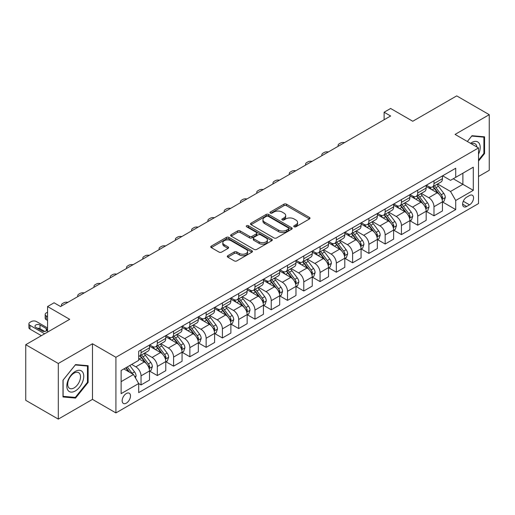 <?xml version="1.0" encoding="UTF-8"?>
<svg xmlns="http://www.w3.org/2000/svg" width="515" height="515" viewBox="0 0 515 515"><rect width="100%" height="100%" fill="white"/><g stroke="black" fill="none" stroke-linecap="round" stroke-linejoin="round"><path stroke-width="0.77" d="M294.123 226.78A1.268 0.727 0 0 0 295.913 226.78L309.489 218.939A1.809 1.043 0 0 0 310.017 218.199A1.809 1.043 0 0 0 309.489 217.465L286.488 204.185A1.809 1.043 0 0 0 283.932 204.185L270.349 212.019A1.268 0.727 0 0 0 269.982 212.541A1.268 0.727 0 0 0 270.349 213.055A1.268 0.727 0 0 0 272.139 213.055L273.896 212.038A5.781 3.341 0 0 1 282.078 212.038L283.997 213.146A5.781 3.341 0 0 1 285.69 215.508A5.781 3.341 0 0 1 283.997 217.871L282.239 218.881A1.268 0.727 0 0 0 281.866 219.396A1.268 0.727 0 0 0 282.239 219.918A1.268 0.727 0 0 0 284.029 219.918L285.78 218.901A5.781 3.341 0 0 1 293.962 218.901L295.88 220.008A5.781 3.341 0 0 1 297.573 222.371A5.781 3.341 0 0 1 295.88 224.733L294.123 225.744A1.268 0.727 0 0 0 293.75 226.259A1.268 0.727 0 0 0 294.123 226.78L294.123 225.744M126.33 403.142A5.89 3.399 120 0 0 130.179 397.947A5.89 3.399 120 0 0 129.271 393.228A5.89 3.399 120 0 0 126.33 393.518A5.89 3.399 120 0 0 122.48 398.707A5.89 3.399 120 0 0 123.381 403.432A5.89 3.399 120 0 0 126.33 403.142M227.83 255.685A1.809 1.043 0 0 0 227.295 256.418A1.809 1.043 0 0 0 227.83 257.159L234.28 260.886A1.809 1.043 0 0 0 236.836 260.886L251.919 252.176A1.809 1.043 0 0 0 252.447 251.442A1.809 1.043 0 0 0 251.919 250.702L228.911 237.421A1.809 1.043 0 0 0 226.355 237.421L211.279 246.125A1.809 1.043 0 0 0 210.751 246.865A1.809 1.043 0 0 0 211.279 247.606L219.075 252.105A1.809 1.043 0 0 0 221.63 252.105L228.081 248.378A1.809 1.043 0 0 0 228.615 247.638A1.809 1.043 0 0 0 228.081 246.904L224.218 244.67A4.835 2.794 0 0 1 222.802 242.694A4.835 2.794 0 0 1 225.782 240.119A4.835 2.794 0 0 1 231.055 240.724L246.196 249.466A4.835 2.794 0 0 1 247.612 251.442A4.835 2.794 0 0 1 244.631 254.017A4.835 2.794 0 0 1 239.359 253.412L236.836 251.957A1.809 1.043 0 0 0 234.28 251.957L227.83 255.685L227.83 257.159M478.506 176.503L489.25 170.304L489.25 114.678L456.702 95.887L412.76 121.257L390.627 108.478L384.119 112.238L390.627 115.997L60.577 306.547L54.069 302.788L47.56 306.547L47.56 332.104M58.298 363.487L58.298 419.113L92.475 399.382L92.475 343.756L58.298 363.487L25.75 344.696L69.692 319.326L47.56 306.547M92.475 343.756L115.914 357.288L478.506 147.94L478.506 203.567L115.914 412.914L115.914 357.288M489.25 114.678L455.073 134.409L478.506 147.94M274.025 237.936A1.809 1.043 0 0 0 276.581 237.936L291.664 229.233A1.809 1.043 0 0 0 292.192 228.493A1.809 1.043 0 0 0 291.664 227.752L268.656 214.472A1.809 1.043 0 0 0 266.101 214.472L251.024 223.182A1.809 1.043 0 0 0 250.496 223.916A1.809 1.043 0 0 0 251.024 224.656L274.025 237.936M247.116 227.051A1.268 0.727 0 0 1 248.404 227.231L248.404 225.725L271.791 239.23A1.809 1.043 0 0 1 272.319 239.964A1.809 1.043 0 0 1 271.791 240.705L256.708 249.408A1.809 1.043 0 0 1 254.153 249.408L231.151 236.128L231.151 234.653A1.809 1.043 0 0 0 230.623 235.394A1.809 1.043 0 0 0 231.151 236.128M231.151 234.653L237.602 230.926A1.809 1.043 0 0 1 240.157 230.926L249.492 236.314A1.809 1.043 0 0 0 252.047 236.314L256.328 233.842A1.809 1.043 0 0 0 256.856 233.102A1.809 1.043 0 0 0 256.328 232.368L246.614 226.761A1.268 0.727 0 0 1 246.241 226.24A1.268 0.727 0 0 1 247.026 225.57A1.268 0.727 0 0 1 248.404 225.725M58.298 419.113L25.75 400.322L25.75 344.696M469.526 195.526L466.661 197.181A5.71 3.296 120 0 0 462.934 202.208A5.71 3.296 120 0 0 463.809 206.779A5.71 3.296 120 0 0 466.661 206.496L469.526 204.848A5.71 3.296 120 0 0 473.253 199.814A5.71 3.296 120 0 0 472.377 195.243A5.71 3.296 120 0 0 469.526 195.526M442.643 175.789L450.516 180.34L455.724 177.334L455.724 168.238L138.696 351.275L138.696 360.365L121.122 370.517L121.122 393.666L138.696 383.521L138.696 392.617L455.724 209.579L455.724 200.483L450.516 191.464L437.57 183.99M455.724 177.334L473.298 167.182L473.298 190.338L455.724 200.483M92.475 399.382L115.914 412.914M384.119 112.238L384.119 119.757M453.252 178.763L462.882 184.325L462.882 173.201L473.298 167.182M450.516 191.464L462.882 184.325L473.298 190.338M121.122 381.641L133.488 374.502L123.851 368.94M138.696 383.598L141.039 384.95L141.039 375.853A7.365 4.255 -120 0 0 135.831 366.835L131.666 364.427M141.039 384.95L149.505 380.064L149.505 370.967A7.365 4.255 -120 0 0 144.297 361.948L138.696 358.717M149.698 371.154L157.313 375.551L157.313 366.455A7.365 4.255 -120 0 0 152.105 357.436L144.631 353.116M157.313 375.551L165.779 370.665L165.779 361.569A7.365 4.255 -120 0 0 160.571 352.55L149.505 346.164M165.972 361.762L173.587 366.159L173.587 357.062A7.365 4.255 -120 0 0 168.379 348.043L160.905 343.724M173.587 366.159L182.053 361.273L182.053 352.176A7.365 4.255 -120 0 0 176.845 343.157L165.779 336.765M182.246 352.363L189.861 356.76L189.861 347.664A7.365 4.255 -120 0 0 184.653 338.645L177.179 334.325M189.861 356.76L198.327 351.874L198.327 342.778A7.365 4.255 -120 0 0 193.119 333.759L182.053 327.366M198.52 342.964L206.135 347.361L206.135 338.271A7.365 4.255 -120 0 0 200.927 329.246L193.453 324.933M206.135 347.361L214.601 342.475L214.601 333.385A7.365 4.255 -120 0 0 209.393 324.36L198.327 317.974M214.794 333.572L222.409 337.969L222.409 328.873A7.365 4.255 -120 0 0 217.201 319.854L209.727 315.534M222.409 337.969L230.875 333.083L230.875 323.986A7.365 4.255 -120 0 0 225.667 314.968L214.601 308.575M231.068 324.173L238.69 328.57L238.69 319.474A7.365 4.255 -120 0 0 233.482 310.455L226.001 306.142M238.69 328.57L247.149 323.684L247.149 314.588A7.365 4.255 -120 0 0 241.941 305.569L230.875 299.183M247.342 314.781L254.964 319.178L254.964 310.082A7.365 4.255 -120 0 0 249.756 301.063L242.275 296.743M254.964 319.178L263.423 314.292L263.423 305.195A7.365 4.255 -120 0 0 258.215 296.177L247.149 289.784M263.622 305.382L271.238 309.779L271.238 300.683A7.365 4.255 -120 0 0 266.03 291.664L258.549 287.344M271.238 309.779L279.697 304.893L279.697 295.797A7.365 4.255 -120 0 0 274.489 286.778L263.423 280.392M279.896 295.983L287.512 300.387L287.512 291.29A7.365 4.255 -120 0 0 282.304 282.265L274.823 277.952M287.512 300.387L295.971 295.501L295.971 286.404A7.365 4.255 -120 0 0 290.763 277.379L279.697 270.993M296.17 286.591L303.786 290.988L303.786 281.892A7.365 4.255 -120 0 0 298.578 272.873L291.097 268.553M303.786 290.988L312.245 286.102L312.245 277.006A7.365 4.255 -120 0 0 307.043 267.987L295.971 261.594M312.444 277.192L320.06 281.589L320.06 272.499A7.365 4.255 -120 0 0 314.852 263.474L307.371 259.161M320.06 281.589L328.525 276.703L328.525 267.613A7.365 4.255 -120 0 0 323.317 258.588L312.245 252.202M328.718 267.8L336.334 272.197L336.334 263.101A7.365 4.255 -120 0 0 331.126 254.082L323.652 249.762M336.334 272.197L344.799 267.311L344.799 258.215A7.365 4.255 -120 0 0 339.591 249.196L328.525 242.803M344.992 258.401L352.608 262.798L352.608 253.702A7.365 4.255 -120 0 0 347.4 244.683L339.926 240.37M352.608 262.798L361.073 257.912L361.073 248.816A7.365 4.255 -120 0 0 355.865 239.797L344.799 233.411M361.266 249.009L368.882 253.406L368.882 244.31A7.365 4.255 -120 0 0 363.674 235.291L356.2 230.971M368.882 253.406L377.347 248.52L377.347 239.424A7.365 4.255 -120 0 0 372.139 230.405L361.073 224.012M377.54 239.61L385.156 244.007L385.156 234.911A7.365 4.255 -120 0 0 379.948 225.892L372.474 221.572M385.156 244.007L393.621 239.121L393.621 230.025A7.365 4.255 -120 0 0 388.413 221.006L377.347 214.613M393.814 230.211L401.43 234.615L401.43 225.519A7.365 4.255 -120 0 0 396.222 216.493L388.748 212.18M401.43 234.615L409.895 229.729L409.895 220.632A7.365 4.255 -120 0 0 404.687 211.607L393.621 205.221M410.088 220.819L417.71 225.216L417.71 216.12A7.365 4.255 -120 0 0 412.502 207.101L405.022 202.781M417.71 225.216L426.169 220.33L426.169 211.234A7.365 4.255 -120 0 0 420.961 202.215L409.895 195.822M426.362 211.42L433.984 215.817L433.984 206.721A7.365 4.255 -120 0 0 428.776 197.702L421.296 193.389M433.984 215.817L442.443 210.931L442.443 201.835A7.365 4.255 -120 0 0 437.235 192.816L426.169 186.43M426.362 185.188L428.776 186.578A7.365 4.255 -120 0 0 432.458 186.945A7.365 4.255 -120 0 0 433.984 183.572L433.984 180.791M410.088 194.586L412.502 195.977A7.365 4.255 -120 0 0 416.184 196.337A7.365 4.255 -120 0 0 417.71 192.971L417.71 190.19M393.814 203.979L396.222 205.369A7.365 4.255 -120 0 0 399.904 205.736A7.365 4.255 -120 0 0 401.43 202.363L401.43 199.582M377.54 213.377L379.948 214.768A7.365 4.255 -120 0 0 383.63 215.128A7.365 4.255 -120 0 0 385.156 211.762L385.156 208.981M361.266 222.77L363.674 224.16A7.365 4.255 -120 0 0 367.356 224.527A7.365 4.255 -120 0 0 368.882 221.154L368.882 218.373M344.992 232.168L347.4 233.559A7.365 4.255 -120 0 0 351.082 233.926A7.365 4.255 -120 0 0 352.608 230.553L352.608 227.772M328.718 241.567L331.126 242.958A7.365 4.255 -120 0 0 334.808 243.318A7.365 4.255 -120 0 0 336.334 239.945L336.334 237.164M312.444 250.959L314.852 252.35A7.365 4.255 -120 0 0 318.534 252.717A7.365 4.255 -120 0 0 320.06 249.344L320.06 246.563M296.17 260.358L298.578 261.749A7.365 4.255 -120 0 0 302.26 262.109A7.365 4.255 -120 0 0 303.786 258.742L303.786 255.961M279.896 269.751L282.304 271.141A7.365 4.255 -120 0 0 285.986 271.508A7.365 4.255 -120 0 0 287.512 268.135L287.512 265.354M263.622 279.149L266.03 280.54A7.365 4.255 -120 0 0 269.712 280.907A7.365 4.255 -120 0 0 271.238 277.534L271.238 274.753M247.342 288.542L249.756 289.932A7.365 4.255 -120 0 0 253.438 290.299A7.365 4.255 -120 0 0 254.964 286.926L254.964 284.145M231.068 297.94L233.482 299.331A7.365 4.255 -120 0 0 237.164 299.698A7.365 4.255 -120 0 0 238.69 296.325L238.69 293.544M214.794 307.339L217.201 308.73A7.365 4.255 -120 0 0 220.884 309.09A7.365 4.255 -120 0 0 222.409 305.723L222.409 302.936M198.52 316.731L200.927 318.122A7.365 4.255 -120 0 0 204.609 318.489A7.365 4.255 -120 0 0 206.135 315.116L206.135 312.335M182.246 326.13L184.653 327.521A7.365 4.255 -120 0 0 188.336 327.881A7.365 4.255 -120 0 0 189.861 324.514L189.861 321.733M165.972 335.523L168.379 336.913A7.365 4.255 -120 0 0 172.061 337.28A7.365 4.255 -120 0 0 173.587 333.907L173.587 331.126M149.698 344.921L152.105 346.312A7.365 4.255 -120 0 0 155.788 346.679A7.365 4.255 -120 0 0 157.313 343.305L157.313 340.524M442.643 202.028L455.724 209.579M432.458 186.945L440.917 182.059A7.365 4.255 -120 0 0 442.443 178.686L442.443 175.905M416.184 196.337L424.643 191.451A7.365 4.255 -120 0 0 426.169 188.084L426.169 185.303M399.904 205.736L408.369 200.85A7.365 4.255 -120 0 0 409.895 197.477L409.895 194.696M383.63 215.128L392.095 210.249A7.365 4.255 -120 0 0 393.621 206.876L393.621 204.095M367.356 224.527L375.821 219.641A7.365 4.255 -120 0 0 377.347 216.268L377.347 213.487M351.082 233.926L359.547 229.04A7.365 4.255 -120 0 0 361.073 225.667L361.073 222.886M334.808 243.318L343.273 238.432A7.365 4.255 -120 0 0 344.799 235.059L344.799 232.278M318.534 252.717L326.999 247.831A7.365 4.255 -120 0 0 328.525 244.458L328.525 241.677M302.26 262.109L310.725 257.223A7.365 4.255 -120 0 0 312.245 253.856L312.245 251.075M285.986 271.508L294.445 266.622A7.365 4.255 -120 0 0 295.971 263.249L295.971 260.468M269.712 280.907L278.171 276.021A7.365 4.255 -120 0 0 279.697 272.647L279.697 269.866M253.438 290.299L261.897 285.413A7.365 4.255 -120 0 0 263.423 282.04L263.423 279.259M237.164 299.698L245.623 294.812A7.365 4.255 -120 0 0 247.149 291.439L247.149 288.658M220.884 309.09L229.349 304.204A7.365 4.255 -120 0 0 230.875 300.837L230.875 298.05M204.609 318.489L213.075 313.603A7.365 4.255 -120 0 0 214.601 310.23L214.601 307.449M188.336 327.881L196.801 322.995A7.365 4.255 -120 0 0 198.327 319.628L198.327 316.847M172.061 337.28L180.527 332.394A7.365 4.255 -120 0 0 182.053 329.021L182.053 326.24M155.788 346.679L164.253 341.793A7.365 4.255 -120 0 0 165.779 338.419L165.779 335.638M138.696 356.367A7.365 4.255 -120 0 0 139.514 356.071L147.979 351.185A7.365 4.255 -120 0 0 149.505 347.812L149.505 345.031M139.514 356.071A7.365 4.255 -120 0 0 141.039 352.698L141.039 349.917M133.488 374.502L138.696 383.521M478.506 161.105L484.564 153.573L484.564 136.823L471.998 135.703L467.343 141.496M62.985 396.968L75.55 398.095L88.117 382.465L88.117 365.708L75.55 364.588L62.985 380.218L62.985 396.968M483.913 153.2L484.564 153.573M87.466 382.085L88.117 382.465M74.224 397.323L75.55 398.095M294.625 226.954L295.88 226.233A5.781 3.341 0 0 0 297.573 223.871L297.573 222.371M285.69 215.508L285.69 217.008A5.781 3.341 0 0 1 283.997 219.371L282.741 220.092M309.464 218.952L286.488 205.685A1.809 1.043 0 0 0 283.932 205.685L270.858 213.229M291.664 227.752L291.664 229.233L268.656 215.978A1.809 1.043 0 0 0 266.101 215.978L251.05 224.669M288.464 229.008A1.268 0.727 0 0 0 288.838 228.493A1.268 0.727 0 0 0 288.464 227.978L268.276 216.319A1.268 0.727 0 0 0 266.487 216.319L264.633 217.388A5.781 3.341 0 0 0 262.94 219.751A5.781 3.341 0 0 0 264.633 222.113L278.435 230.076A5.781 3.341 0 0 0 286.617 230.076L288.464 229.008L288.464 230.514A1.268 0.727 0 0 0 288.838 229.999L288.838 228.493M262.94 219.751L262.94 221.25A5.781 3.341 0 0 0 264.633 223.613L264.633 222.113M288.464 230.514L286.617 231.583A5.781 3.341 0 0 1 278.435 231.583L264.633 223.613M231.177 236.14L237.602 232.432L237.602 230.926M256.856 233.102L256.856 234.608A1.809 1.043 0 0 1 256.328 235.349L252.047 237.821A1.809 1.043 0 0 1 249.492 237.821L240.157 232.432A1.809 1.043 0 0 0 237.602 232.432M248.404 227.231L271.766 240.717M259.167 241.902A4.835 2.794 0 0 0 264.44 242.507A4.835 2.794 0 0 0 267.42 239.932A4.835 2.794 0 0 0 266.004 237.956L260.674 234.872A1.809 1.043 0 0 0 258.118 234.872L253.837 237.344A1.809 1.043 0 0 0 253.303 238.084A1.809 1.043 0 0 0 253.837 238.825L259.167 241.902L259.167 243.408A4.835 2.794 0 0 0 264.44 244.013A4.835 2.794 0 0 0 267.42 241.432L267.42 239.932M253.303 238.084L253.303 239.591A1.809 1.043 0 0 0 253.837 240.325L253.837 238.825M259.167 243.408L253.837 240.325M247.612 251.442L247.612 252.942A4.835 2.794 0 0 1 244.631 255.524A4.835 2.794 0 0 1 239.359 254.919L236.836 253.457A1.809 1.043 0 0 0 234.28 253.457L227.849 257.172M222.802 242.694L222.802 244.2A4.835 2.794 0 0 0 224.218 246.176L224.218 244.67M228.061 248.391L224.218 246.176M251.893 252.189L228.911 238.921A1.809 1.043 0 0 0 226.355 238.921L211.305 247.618M442.443 202.138L444.007 201.236L445.308 197.477A4.88 2.82 -120 0 0 443.75 193.325L438.432 186.224A14.085 8.131 -120 0 0 436.894 184.383M431.602 189.565A14.085 8.131 -120 0 0 428.718 186.546M441.999 199.151L442.675 197.689A4.88 2.82 -120 0 0 441.278 194.754L435.96 187.647A14.085 8.131 -120 0 0 434.422 185.812M433.109 186.565A11.691 6.753 60 0 1 435.027 188.748L439.533 194.76M432.858 186.713A14.085 8.131 60 0 1 434.396 188.554L437.93 193.273M344.541 142.604A3.682 2.124 -0 0 0 340.499 143.054L339.198 143.807A3.682 2.124 -0 0 0 338.117 145.314A3.682 2.124 -0 0 0 338.413 146.144M426.169 211.536L427.733 210.635L429.034 206.876A4.88 2.82 -120 0 0 427.476 202.717L422.158 195.616A14.085 8.131 -120 0 0 420.62 193.775M415.328 198.964A14.085 8.131 -120 0 0 412.444 195.945M425.725 208.549L426.401 207.082A4.88 2.82 -120 0 0 425.004 204.146L419.68 197.045A14.085 8.131 -120 0 0 418.148 195.204M416.835 195.964A11.691 6.753 60 0 1 418.753 198.146L423.259 204.152M416.584 196.106A14.085 8.131 60 0 1 418.122 197.947L421.656 202.672M328.267 151.996A3.682 2.124 -0 0 0 324.225 152.453L322.924 153.206A3.682 2.124 -0 0 0 321.843 154.706A3.682 2.124 -0 0 0 322.139 155.536M409.895 220.929L411.459 220.027L412.76 216.268A4.88 2.82 -120 0 0 411.202 212.116L405.884 205.015A14.085 8.131 -120 0 0 404.346 203.174M399.054 208.356A14.085 8.131 -120 0 0 396.17 205.337M409.451 217.942L410.127 216.48A4.88 2.82 -120 0 0 408.73 213.545L403.406 206.444A14.085 8.131 -120 0 0 401.874 204.603M400.561 205.356A11.691 6.753 60 0 1 402.479 207.539L406.979 213.551M400.31 205.504A14.085 8.131 60 0 1 401.848 207.345L405.382 212.064M311.993 161.395A3.682 2.124 -0 0 0 307.951 161.852L306.65 162.598A3.682 2.124 -0 0 0 305.569 164.105A3.682 2.124 -0 0 0 305.865 164.935M393.621 230.327L395.185 229.426L396.486 225.667A4.88 2.82 -120 0 0 394.928 221.514L389.61 214.407A14.085 8.131 -120 0 0 388.072 212.566M382.78 217.755A14.085 8.131 -120 0 0 379.896 214.736M393.177 227.34L393.853 225.873A4.88 2.82 -120 0 0 392.456 222.937L387.132 215.837A14.085 8.131 -120 0 0 385.6 213.995M384.287 214.755A11.691 6.753 60 0 1 386.205 216.937L390.705 222.944M384.036 214.897A14.085 8.131 60 0 1 385.574 216.738L389.108 221.463M295.719 170.793A3.682 2.124 -0 0 0 291.677 171.244L290.376 171.997A3.682 2.124 -0 0 0 289.295 173.497A3.682 2.124 -0 0 0 289.591 174.328M377.347 239.726L378.911 238.818L380.212 235.065A4.88 2.82 -120 0 0 378.654 230.907L373.33 223.806A14.085 8.131 -120 0 0 371.798 221.965M366.506 227.147A14.085 8.131 -120 0 0 363.622 224.134M376.903 236.733L377.579 235.271A4.88 2.82 -120 0 0 376.182 232.336L370.858 225.235A14.085 8.131 -120 0 0 369.319 223.394M368.013 224.147A11.691 6.753 60 0 1 369.931 226.33L374.431 232.342M367.762 224.295A14.085 8.131 60 0 1 369.294 226.136L372.834 230.855M279.445 180.186A3.682 2.124 -0 0 0 275.403 180.643L274.102 181.389A3.682 2.124 -0 0 0 273.021 182.896A3.682 2.124 -0 0 0 273.311 183.726M478.506 154.255A11.967 6.907 120 0 0 479.066 143.183A11.967 6.907 120 0 0 470.523 143.331M476.909 147.02A9.064 5.234 120 0 0 476.098 144.715A9.064 5.234 120 0 0 475.081 143.769A9.064 5.234 120 0 0 471.354 143.814M471.714 136.057L483.913 137.157L483.913 153.386L478.506 160.114M483.102 136.694L483.913 137.157M467.369 141.509L471.74 136.069M75.293 371.418A11.967 6.907 120 0 0 66.828 386.076A11.967 6.907 120 0 0 75.293 390.962A11.967 6.907 120 0 0 83.752 376.304A11.967 6.907 120 0 0 75.293 371.418M74.102 373.105A9.064 5.234 120 0 0 68.186 381.094A9.064 5.234 120 0 0 69.57 388.349A9.064 5.234 120 0 0 74.102 387.904A9.064 5.234 120 0 0 80.025 379.916A9.064 5.234 120 0 0 78.634 372.654A9.064 5.234 120 0 0 74.102 373.105M87.466 382.278L75.293 397.419L63.113 396.331L63.113 380.102L75.293 364.961L87.466 366.043L87.466 382.278M86.655 365.579L87.466 366.043M361.073 249.118L362.631 248.217L363.938 244.458A4.88 2.82 -120 0 0 362.38 240.305L357.056 233.205A14.085 8.131 -120 0 0 355.524 231.364M350.232 236.546A14.085 8.131 -120 0 0 347.348 233.527M360.629 246.131L361.298 244.664A4.88 2.82 -120 0 0 359.901 241.735L354.584 234.628A14.085 8.131 -120 0 0 353.045 232.786M351.739 233.546A11.691 6.753 60 0 1 353.657 235.728L358.157 241.735M351.488 233.694A14.085 8.131 60 0 1 353.02 235.535L356.56 240.254M263.165 189.584A3.682 2.124 -0 0 0 259.129 190.035L257.828 190.788A3.682 2.124 -0 0 0 256.747 192.295A3.682 2.124 -0 0 0 257.036 193.119M344.799 258.517L346.357 257.616L347.664 253.856A4.88 2.82 -120 0 0 346.106 249.698L340.782 242.597A14.085 8.131 -120 0 0 339.25 240.756M333.958 245.945A14.085 8.131 -120 0 0 331.074 242.926M344.355 255.524L345.024 254.062A4.88 2.82 -120 0 0 343.627 251.127L338.31 244.026A14.085 8.131 -120 0 0 336.771 242.185M335.465 242.945A11.691 6.753 60 0 1 337.383 245.127L341.883 251.133M335.214 243.086A14.085 8.131 60 0 1 336.746 244.928L340.286 249.646M246.891 198.977A3.682 2.124 -0 0 0 242.855 199.434L241.548 200.187A3.682 2.124 -0 0 0 240.473 201.687A3.682 2.124 -0 0 0 240.763 202.517M328.525 267.909L330.083 267.008L331.383 263.249A4.88 2.82 -120 0 0 329.832 259.097L324.508 251.996A14.085 8.131 -120 0 0 322.969 250.155M317.684 255.337A14.085 8.131 -120 0 0 314.8 252.318M328.081 264.922L328.75 263.461A4.88 2.82 -120 0 0 327.353 260.526L322.036 253.425A14.085 8.131 -120 0 0 320.497 251.584M319.191 252.337A11.691 6.753 60 0 1 321.109 254.519L325.609 260.532M318.933 252.485A14.085 8.131 60 0 1 320.472 254.326L324.012 259.045M230.617 208.375A3.682 2.124 -0 0 0 226.581 208.826L225.274 209.579A3.682 2.124 -0 0 0 224.199 211.086A3.682 2.124 -0 0 0 224.489 211.916M312.245 277.308L313.809 276.407L315.109 272.647A4.88 2.82 -120 0 0 313.551 268.489L308.234 261.388A14.085 8.131 -120 0 0 306.695 259.547M301.404 264.736A14.085 8.131 -120 0 0 298.526 261.717M311.8 274.321L312.476 272.853A4.88 2.82 -120 0 0 311.079 269.918L305.762 262.817A14.085 8.131 -120 0 0 304.223 260.976M302.91 261.736A11.691 6.753 60 0 1 304.835 263.918L309.335 269.924M302.659 261.877A14.085 8.131 60 0 1 304.198 263.719L307.738 268.444M214.343 217.768A3.682 2.124 -0 0 0 210.307 218.225L209 218.978A3.682 2.124 -0 0 0 207.925 220.478A3.682 2.124 -0 0 0 208.215 221.308M295.971 286.701L297.535 285.799L298.835 282.04A4.88 2.82 -120 0 0 297.277 277.888L291.96 270.787A14.085 8.131 -120 0 0 290.421 268.946M285.13 274.128A14.085 8.131 -120 0 0 282.246 271.109M295.526 283.714L296.202 282.252A4.88 2.82 -120 0 0 294.805 279.317L289.488 272.216A14.085 8.131 -120 0 0 287.949 270.375M286.636 271.128A11.691 6.753 60 0 1 288.561 273.311L293.061 279.323M286.385 271.276A14.085 8.131 60 0 1 287.924 273.117L291.458 277.836M198.069 227.167A3.682 2.124 -0 0 0 194.026 227.624L192.726 228.37A3.682 2.124 -0 0 0 191.651 229.877A3.682 2.124 -0 0 0 191.941 230.707M279.697 296.099L281.261 295.198L282.561 291.439A4.88 2.82 -120 0 0 281.003 287.286L275.686 280.179A14.085 8.131 -120 0 0 274.147 278.345M268.856 283.527A14.085 8.131 -120 0 0 265.972 280.508M279.252 293.112L279.928 291.645A4.88 2.82 -120 0 0 278.531 288.709L273.214 281.608A14.085 8.131 -120 0 0 271.675 279.767M270.362 280.527A11.691 6.753 60 0 1 272.281 282.709L276.787 288.715M270.111 280.669A14.085 8.131 60 0 1 271.65 282.51L275.184 287.235M181.795 236.565A3.682 2.124 -0 0 0 177.752 237.016L176.452 237.769A3.682 2.124 -0 0 0 175.377 239.269A3.682 2.124 -0 0 0 175.667 240.099M263.423 305.498L264.987 304.59L266.287 300.837A4.88 2.82 -120 0 0 264.729 296.679L259.412 289.578A14.085 8.131 -120 0 0 257.873 287.737M252.582 292.919A14.085 8.131 -120 0 0 249.698 289.906M262.978 302.505L263.654 301.043A4.88 2.82 -120 0 0 262.257 298.108L256.94 291.007A14.085 8.131 -120 0 0 255.401 289.166M254.088 289.919A11.691 6.753 60 0 1 256.007 292.102L260.513 298.114M253.837 290.067A14.085 8.131 60 0 1 255.376 291.908L258.91 296.627M165.521 245.958A3.682 2.124 -0 0 0 161.478 246.415L160.178 247.168A3.682 2.124 -0 0 0 159.096 248.668A3.682 2.124 -0 0 0 159.393 249.498M247.149 314.89L248.713 313.989L250.013 310.23A4.88 2.82 -120 0 0 248.455 306.077L243.138 298.977A14.085 8.131 -120 0 0 241.599 297.136M236.308 302.318A14.085 8.131 -120 0 0 233.424 299.299M246.704 311.903L247.38 310.436A4.88 2.82 -120 0 0 245.983 307.507L240.66 300.399A14.085 8.131 -120 0 0 239.127 298.565M237.814 299.318A11.691 6.753 60 0 1 239.733 301.5L244.239 307.513M237.563 299.466A14.085 8.131 60 0 1 239.102 301.307L242.636 306.026M149.247 255.356A3.682 2.124 -0 0 0 145.204 255.807L143.904 256.56A3.682 2.124 -0 0 0 142.822 258.067A3.682 2.124 -0 0 0 143.119 258.891M230.875 324.289L232.439 323.388L233.739 319.628A4.88 2.82 -120 0 0 232.181 315.47L226.864 308.369A14.085 8.131 -120 0 0 225.325 306.528M220.034 311.717A14.085 8.131 -120 0 0 217.15 308.697M230.43 321.296L231.106 319.834A4.88 2.82 -120 0 0 229.709 316.899L224.386 309.798A14.085 8.131 -120 0 0 222.853 307.957M221.54 308.717A11.691 6.753 60 0 1 223.459 310.899L227.958 316.905M221.289 308.858A14.085 8.131 60 0 1 222.828 310.7L226.362 315.425M132.973 264.749A3.682 2.124 -0 0 0 128.93 265.206L127.63 265.959A3.682 2.124 -0 0 0 126.548 267.459A3.682 2.124 -0 0 0 126.845 268.289M214.601 333.681L216.165 332.78L217.465 329.021A4.88 2.82 -120 0 0 215.907 324.868L210.59 317.768A14.085 8.131 -120 0 0 209.051 315.927M203.76 321.109A14.085 8.131 -120 0 0 200.876 318.09M214.156 330.694L214.832 329.233A4.88 2.82 -120 0 0 213.435 326.298L208.112 319.197A14.085 8.131 -120 0 0 206.579 317.356M205.266 318.109A11.691 6.753 60 0 1 207.184 320.291L211.684 326.304M205.015 318.257A14.085 8.131 60 0 1 206.554 320.098L210.088 324.817M116.699 274.147A3.682 2.124 -0 0 0 112.656 274.598L111.356 275.351A3.682 2.124 -0 0 0 110.274 276.858A3.682 2.124 -0 0 0 110.57 277.688M198.327 343.08L199.891 342.179L201.191 338.419A4.88 2.82 -120 0 0 199.633 334.261L194.309 327.16A14.085 8.131 -120 0 0 192.777 325.319M187.486 330.508A14.085 8.131 -120 0 0 184.602 327.489M197.882 340.093L198.558 338.625A4.88 2.82 -120 0 0 197.161 335.69L191.838 328.589A14.085 8.131 -120 0 0 190.299 326.748M188.992 327.508A11.691 6.753 60 0 1 190.911 329.69L195.41 335.696M188.741 327.649A14.085 8.131 60 0 1 190.28 329.491L193.814 334.216M100.425 283.54A3.682 2.124 -0 0 0 96.382 283.997L95.082 284.75A3.682 2.124 -0 0 0 94 286.25A3.682 2.124 -0 0 0 94.29 287.08M182.053 352.472L183.61 351.571L184.917 347.812A4.88 2.82 -120 0 0 183.359 343.66L178.036 336.559A14.085 8.131 -120 0 0 176.503 334.718M171.212 339.9A14.085 8.131 -120 0 0 168.328 336.887M181.608 349.485L182.278 348.024A4.88 2.82 -120 0 0 180.881 345.089L175.564 337.988A14.085 8.131 -120 0 0 174.025 336.147M172.718 336.9A11.691 6.753 60 0 1 174.636 339.082L179.136 345.095M172.467 337.048A14.085 8.131 60 0 1 173.999 338.889L177.54 343.608M84.145 292.938A3.682 2.124 -0 0 0 80.108 293.396L78.808 294.142A3.682 2.124 -0 0 0 77.726 295.649A3.682 2.124 -0 0 0 78.016 296.479M165.779 361.871L167.336 360.97L168.643 357.21A4.88 2.82 -120 0 0 167.085 353.058L161.762 345.951A14.085 8.131 -120 0 0 160.229 344.117M154.938 349.299A14.085 8.131 -120 0 0 152.054 346.28M165.334 358.884L166.004 357.416A4.88 2.82 -120 0 0 164.607 354.481L159.29 347.38A14.085 8.131 -120 0 0 157.751 345.539M156.444 346.299A11.691 6.753 60 0 1 158.363 348.481L162.862 354.487M156.193 346.447A14.085 8.131 60 0 1 157.725 348.282L161.266 353.007M67.871 302.337A3.682 2.124 -0 0 0 63.834 302.788L62.527 303.541A3.682 2.124 -0 0 0 61.452 305.047A3.682 2.124 -0 0 0 61.742 305.871M149.505 371.27L151.062 370.369L152.363 366.609A4.88 2.82 -120 0 0 150.811 362.451L145.488 355.35A14.085 8.131 -120 0 0 143.949 353.509M47.56 316.693L46.253 315.946L46.253 319.699A3.682 2.124 180 0 1 45.178 318.199L45.178 314.44A3.682 2.124 -0 0 0 46.253 315.946M47.56 320.452L46.253 319.699M149.06 368.277L149.73 366.815A4.88 2.82 -120 0 0 148.333 363.88L143.016 356.779A14.085 8.131 -120 0 0 141.477 354.938M140.17 355.698A11.691 6.753 60 0 1 142.089 357.88L146.588 363.886M139.913 355.839A14.085 8.131 60 0 1 141.451 357.68L144.992 362.399M47.56 312.187L46.253 312.94A3.682 2.124 -0 0 0 45.178 314.44M135.439 377.881L136.089 376.002A4.88 2.82 -120 0 0 134.531 371.849L129.786 365.508M44.625 333.797L29.979 325.338A3.682 2.124 -0 0 1 28.904 323.838A3.682 2.124 -0 0 1 29.979 322.332L31.286 321.579A3.682 2.124 -0 0 1 36.494 321.579L47.56 327.971M41.374 335.677L29.979 329.098A3.682 2.124 180 0 1 28.904 327.598L28.904 323.838M44.721 331.448L40.009 328.725A2.948 1.7 0 0 0 37.37 328.255M132.503 373.929A4.88 2.82 -120 0 0 132.059 373.278L127.314 366.938M126.091 367.646L129.503 372.197M125.75 367.839L128.641 371.701M35.838 327.366L42.088 330.978A2.948 1.7 -0 0 0 45.301 331.345A2.948 1.7 -0 0 0 47.116 329.774A2.948 1.7 -0 0 0 46.253 328.57L40.009 324.965A2.948 1.7 -0 0 0 36.797 324.598A2.948 1.7 -0 0 0 34.975 326.169A2.948 1.7 -0 0 0 35.838 327.366M135.831 366.835L144.297 361.948M152.105 357.436L160.571 352.55M168.379 348.043L176.845 343.157M184.653 338.645L193.119 333.759M200.927 329.246L209.393 324.36M217.201 319.854L225.667 314.968M233.482 310.455L241.941 305.569M249.756 301.063L258.215 296.177M266.03 291.664L274.489 286.778M282.304 282.265L290.763 277.379M298.578 272.873L307.043 267.987M314.852 263.474L323.317 258.588M331.126 254.082L339.591 249.196M347.4 244.683L355.865 239.797M363.674 235.291L372.139 230.405M379.948 225.892L388.413 221.006M396.222 216.493L404.687 211.607M412.502 207.101L420.961 202.215M428.776 197.702L437.235 192.816M433.984 183.572L442.443 178.686M433.984 206.721L442.443 201.835M417.71 216.12L426.169 211.234M417.71 192.971L426.169 188.084M401.43 225.519L409.895 220.632M401.43 202.363L409.895 197.477M385.156 234.911L393.621 230.025M385.156 211.762L393.621 206.876M368.882 244.31L377.347 239.424M368.882 221.154L377.347 216.268M352.608 253.702L361.073 248.816M352.608 230.553L361.073 225.667M336.334 263.101L344.799 258.215M336.334 239.945L344.799 235.059M320.06 272.499L328.525 267.613M320.06 249.344L328.525 244.458M303.786 281.892L312.245 277.006M303.786 258.742L312.245 253.856M287.512 291.29L295.971 286.404M287.512 268.135L295.971 263.249M271.238 300.683L279.697 295.797M271.238 277.534L279.697 272.647M254.964 310.082L263.423 305.195M254.964 286.926L263.423 282.04M238.69 319.474L247.149 314.588M238.69 296.325L247.149 291.439M222.409 328.873L230.875 323.986M222.409 305.723L230.875 300.837M206.135 338.271L214.601 333.385M206.135 315.116L214.601 310.23M189.861 347.664L198.327 342.778M189.861 324.514L198.327 319.628M173.587 357.062L182.053 352.176M173.587 333.907L182.053 329.021M157.313 366.455L165.779 361.569M157.313 343.305L165.779 338.419M141.039 375.853L149.505 370.967M141.039 352.698L149.505 347.812M463.281 201.243L469.526 204.848M462.625 204.165L466.661 206.496M295.88 226.233L295.88 224.733M282.239 219.918L282.239 218.881M283.997 219.371L283.997 217.871M270.349 213.055L270.349 212.019M283.932 205.685L283.932 204.185M286.488 205.685L286.488 204.185M309.489 218.939L309.489 217.465M251.024 224.656L251.024 223.182M266.101 215.978L266.101 214.472M268.656 215.978L268.656 214.472M278.435 231.583L278.435 230.076M286.617 231.583L286.617 230.076M240.157 232.432L240.157 230.926M249.492 237.821L249.492 236.314M252.047 237.821L252.047 236.314M256.328 235.349L256.328 233.842M271.791 240.705L271.791 239.23M234.28 253.457L234.28 251.957M236.836 253.457L236.836 251.957M239.359 254.919L239.359 253.412M228.081 248.378L228.081 246.904M211.279 247.606L211.279 246.125M226.355 238.921L226.355 237.421M228.911 238.921L228.911 237.421M251.919 252.176L251.919 250.702M442.082 199.414L445.275 197.573M435.96 187.647L438.432 186.224M432.124 189.868L434.396 188.554M441.278 194.754L443.75 193.325M440.892 196.659L442.675 197.689M425.808 208.813L429.001 206.966M419.68 197.045L422.158 195.616M415.85 199.26L418.122 197.947M425.004 204.146L427.476 202.717M424.618 206.052L426.401 207.082M409.528 218.212L412.727 216.364M403.406 206.444L405.884 205.015M399.569 208.659L401.848 207.345M408.73 213.545L411.202 212.116M408.344 215.45L410.127 216.48M393.254 227.604L396.453 225.763M387.132 215.837L389.61 214.407M383.295 218.051L385.574 216.738M392.456 222.937L394.928 221.514M392.07 224.843L393.853 225.873M376.98 237.003L380.179 235.155M370.858 225.235L373.33 223.806M367.021 227.45L369.294 226.136M376.182 232.336L378.654 230.907M375.796 234.241L377.579 235.271M360.706 246.395L363.905 244.554M354.584 234.628L357.056 233.205M350.747 236.842L353.02 235.535M359.901 241.735L362.38 240.305M359.515 243.634L361.298 244.664M344.432 255.794L347.631 253.947M338.31 244.026L340.782 242.597M334.473 246.241L336.746 244.928M343.627 251.127L346.106 249.698M343.241 253.032L345.024 254.062M328.158 265.193L331.351 263.345M322.036 253.425L324.508 251.996M318.199 255.64L320.472 254.326M327.353 260.526L329.832 259.097M326.967 262.431L328.75 263.461M311.884 274.585L315.077 272.738M305.762 262.817L308.234 261.388M301.925 265.032L304.198 263.719M311.079 269.918L313.551 268.489M310.693 271.823L312.476 272.853M295.61 283.984L298.803 282.136M289.488 272.216L291.96 270.787M285.651 274.431L287.924 273.117M294.805 279.317L297.277 277.888M294.419 281.222L296.202 282.252M279.336 293.376L282.529 291.535M273.214 281.608L275.686 280.179M269.377 283.823L271.65 282.51M278.531 288.709L281.003 287.286M278.145 290.615L279.928 291.645M263.062 302.775L266.255 300.927M256.94 291.007L259.412 289.578M253.103 293.222L255.376 291.908M262.257 298.108L264.729 296.679M261.871 300.013L263.654 301.043M246.788 312.167L249.981 310.326M240.66 300.399L243.138 298.977M236.829 302.614L239.102 301.307M245.983 307.507L248.455 306.077M245.597 309.412L247.38 310.436M230.508 321.566L233.707 319.718M224.386 309.798L226.864 308.369M220.549 312.013L222.828 310.7M229.709 316.899L232.181 315.47M229.323 318.804L231.106 319.834M214.234 330.965L217.433 329.117M208.112 319.197L210.59 317.768M204.275 321.411L206.554 320.098M213.435 326.298L215.907 324.868M213.049 328.203L214.832 329.233M197.96 340.357L201.159 338.516M191.838 328.589L194.309 327.16M188.001 330.804L190.28 329.491M197.161 335.69L199.633 334.261M196.775 337.595L198.558 338.625M181.686 349.756L184.885 347.908M175.564 337.988L178.036 336.559M171.727 340.203L173.999 338.889M180.881 345.089L183.359 343.66M180.495 346.994L182.278 348.024M165.412 359.148L168.611 357.307M159.29 347.38L161.762 345.951M155.453 349.595L157.725 348.282M164.607 354.481L167.085 353.058M164.221 356.386L166.004 357.416M149.138 368.547L152.331 366.699M143.016 356.779L145.488 355.35M139.179 358.994L141.451 357.68M148.333 363.88L150.811 362.451M147.947 365.785L149.73 366.815M29.979 325.338L29.979 329.098M134.821 376.813L136.057 376.098M132.059 373.278L134.531 371.849M40.009 328.725L40.009 324.965M46.253 330.978L46.253 328.57M338.117 145.314L338.117 146.312M321.843 154.706L321.843 155.704M305.569 164.105L305.569 165.103M289.295 173.497L289.295 174.495M273.021 182.896L273.021 183.894M256.747 192.295L256.747 193.292M240.473 201.687L240.473 202.685M224.199 211.086L224.199 212.083M207.925 220.478L207.925 221.476M191.651 229.877L191.651 230.875M175.377 239.269L175.377 240.267M159.096 248.668L159.096 249.666M142.822 258.067L142.822 259.064M126.548 267.459L126.548 268.457M110.274 276.858L110.274 277.855M94 286.25L94 287.248M77.726 295.649L77.726 296.646M61.452 305.047L61.452 306.045"/></g></svg>
